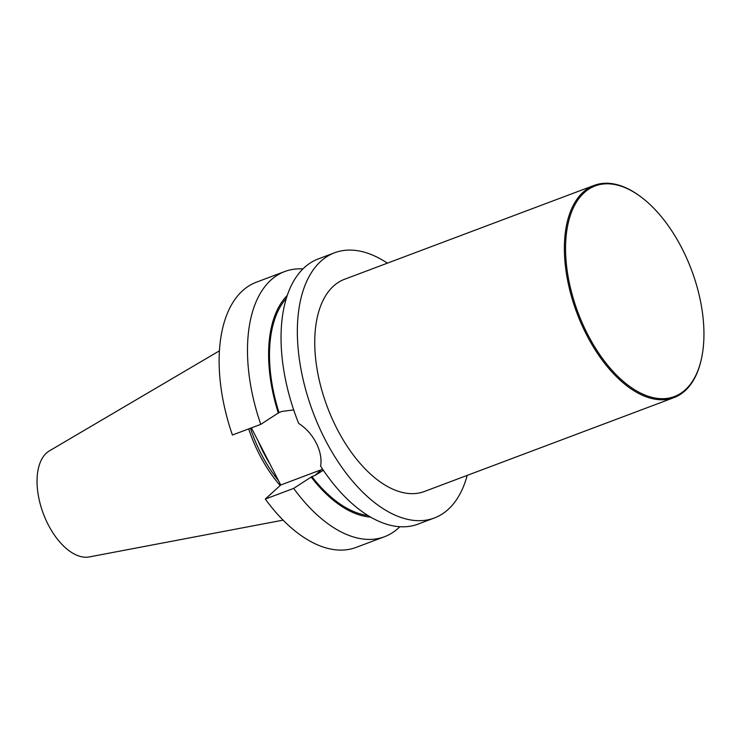<?xml version="1.0" encoding="UTF-8"?>
<svg xmlns="http://www.w3.org/2000/svg" width="741" height="741" viewBox="0 0 741 741"><rect width="100%" height="100%" fill="white"/><g stroke="black" fill="none" stroke-linecap="round" stroke-linejoin="round"><path stroke-width="1.11" d="M399.862 526.721A141.67 76.323 -110.6 0 1 384.477 536.734A141.67 76.323 -110.6 0 1 293.677 488.384L265.306 499.054A141.67 76.323 69.4 0 0 356.115 547.404L384.477 536.734M284.739 271.53A141.67 76.323 -110.6 0 0 260.767 424.361L232.405 435.023A141.67 76.323 69.4 0 1 256.367 282.201L284.739 271.53A141.67 76.323 -110.6 0 1 302.912 268.937M251.394 427.881L280.746 484.994L265.306 499.054M387.395 263.166A141.67 76.323 69.4 0 0 334.589 252.783A141.67 76.323 69.4 0 0 325.058 439.45A141.67 76.323 69.4 0 0 434.328 517.987A141.67 76.323 69.4 0 0 467.21 475.379M434.328 517.987L418.035 524.119A141.67 76.323 69.4 0 1 320.64 466.154C321.761 458.799 320.26 451.028 316.129 442.84A141.67 76.323 -110.6 0 1 316.12 442.812C311.841 434.606 306.024 428.141 298.66 423.398A141.67 76.323 69.4 0 1 318.287 258.915L334.589 252.783M250.412 428.252A98.34 52.982 69.4 0 0 261.128 453.798A98.34 52.982 69.4 0 0 278.551 480.733M248.68 428.9A99.275 53.482 69.4 0 0 259.48 454.622A99.275 53.482 69.4 0 0 280.181 485.512M701.486 358.561L701.319 359.32A113.364 61.077 -110.6 0 1 673.995 397.611L424.371 491.496A113.364 61.077 -110.6 0 1 327.29 406.883A113.364 61.077 -110.6 0 1 344.546 279.274L594.18 185.389A113.364 61.077 -110.6 0 1 639.965 196.18L640.595 196.643A112.512 60.623 -110.6 0 1 681.933 248.309A112.512 60.623 -110.6 0 1 701.486 358.561A112.512 60.623 -110.6 0 1 620.569 378.957A112.512 60.623 -110.6 0 1 566.291 234.628A112.512 60.623 -110.6 0 1 640.595 196.643M219.419 350.826L49.415 450.861A56.9 30.659 69.4 0 0 48.174 524.609A56.9 30.659 69.4 0 0 89.3 556.926L283.09 520.136M260.767 424.361L278.986 412.552L282.136 411.375L293.705 409.94M323.363 470.266L315.036 475.398L311.896 476.583L293.677 488.384M280.746 484.994L321.214 469.775A36.541 30.094 -132.3 0 0 322.641 469.192M370.611 517.088A121.904 65.68 -110.6 0 1 311.257 477.158M367.925 515.477A120.45 64.893 -110.6 0 1 311.896 476.583M278.357 413.135A121.904 65.68 -110.6 0 1 287.249 295.455M278.986 412.552A120.45 64.893 -110.6 0 1 286.295 298.428M673.995 397.611A113.364 61.077 -110.6 0 1 576.915 312.998A113.364 61.077 -110.6 0 1 594.18 185.389M270.011 464.116A98.34 52.982 -110.6 0 1 263.666 452.844A98.34 52.982 -110.6 0 1 258.072 440.876M315.036 475.398L321.214 469.775"/></g></svg>
